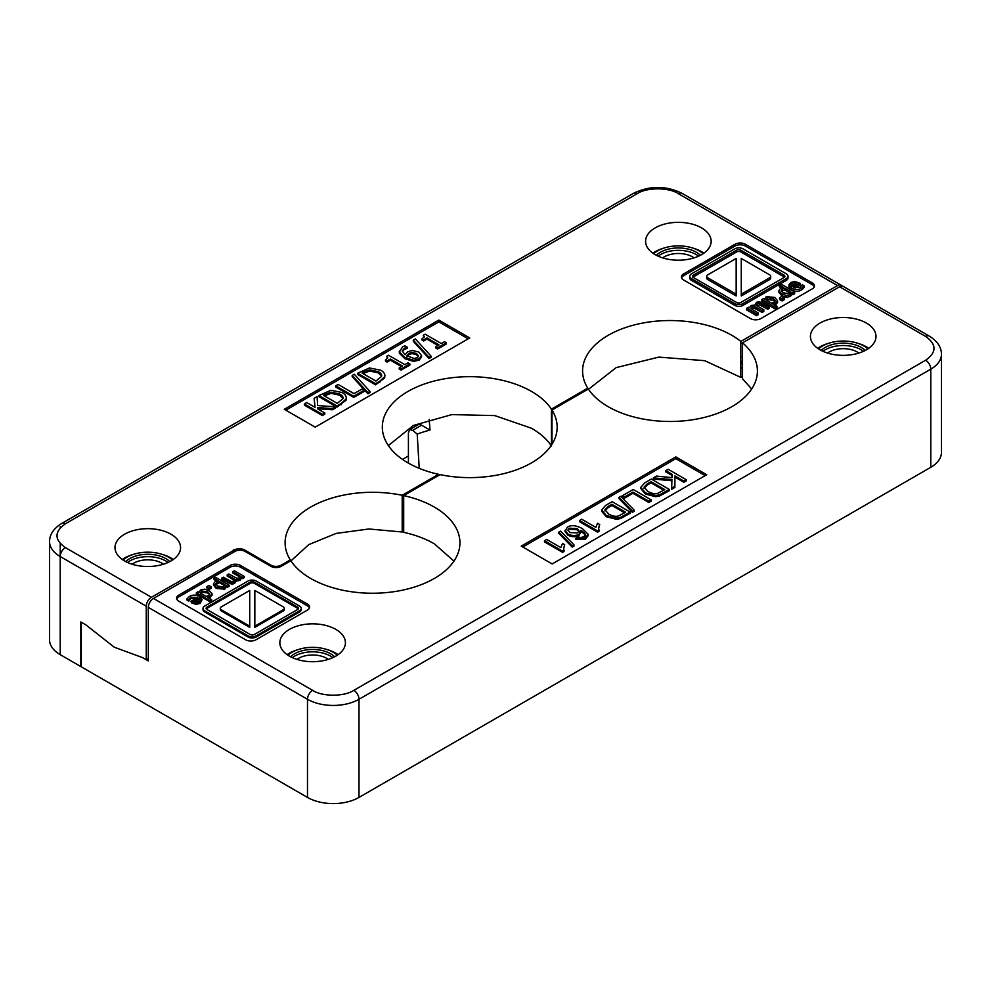 <?xml version="1.0" encoding="UTF-8"?>
<svg xmlns="http://www.w3.org/2000/svg" width="991" height="991" viewBox="0 0 991 991"><rect width="100%" height="100%" fill="white"/><g stroke="black" fill="none" stroke-linecap="round" stroke-linejoin="round"><path stroke-width="1.49" d="M419.218 468.334L417.211 434.12A96.251 55.57 180 0 1 429.995 430.069L429.165 419.317M740.822 367.463A98.171 56.673 180 0 1 742.519 368.503M429.995 430.069L421.584 425.213A7.284 4.212 -120 0 0 417.942 424.854L409.655 429.636L412.665 430.367L417.211 434.12M408.416 463.119L408.416 432.819L409.655 429.636M742.519 343.728L740.822 342.762M187.46 576.452L188.996 577.344M203.675 569.453L201.619 568.264M868.711 348.337A32.777 18.928 0 0 0 866.394 346.85A32.777 18.928 0 0 0 857.661 343.245M828.761 343.245A32.777 18.928 0 0 0 817.711 348.337M820.028 349.823A32.777 18.928 180 0 1 810.427 336.445A32.777 18.928 180 0 1 830.669 318.953A32.777 18.928 180 0 1 866.394 323.054A32.777 18.928 180 0 1 875.994 336.445A32.777 18.928 180 0 1 855.753 353.923A32.777 18.928 180 0 1 820.028 349.823M338.129 654.667A32.777 18.928 0 0 0 335.813 653.18A32.777 18.928 0 0 0 327.08 649.576M298.18 649.576A32.777 18.928 0 0 0 287.13 654.667M289.446 656.153A32.777 18.928 180 0 1 279.846 642.763A32.777 18.928 180 0 1 300.087 625.284A32.777 18.928 180 0 1 335.813 629.384A32.777 18.928 180 0 1 345.413 642.763A32.777 18.928 180 0 1 325.172 660.254A32.777 18.928 180 0 1 289.446 656.153M153.456 598.453L312.636 690.355C322.149 696.784 344.323 696.784 353.837 690.355L925.631 360.228C936.78 352.3 936.78 344.373 925.631 336.445A7.284 4.212 -60 0 1 929.273 336.085L843.242 286.411A7.284 4.212 120 0 0 839.6 286.771L742.519 342.824A87.419 50.467 180 0 1 757.421 371.018A87.419 50.467 180 0 1 685.859 420.642A87.419 50.467 180 0 1 588.332 389.017L551.975 410.014A87.419 50.467 180 0 1 557.165 427.146A87.419 50.467 180 0 1 440.066 474.627L403.696 495.611A87.419 50.467 180 0 1 434.331 507.082A87.419 50.467 180 0 1 459.935 542.771A87.419 50.467 180 0 1 405.963 589.397A87.419 50.467 180 0 1 310.703 578.459A87.419 50.467 180 0 1 290.846 560.77L281.209 566.332A7.284 4.212 180 0 1 270.902 566.332L245.149 551.467A7.284 4.212 180 0 0 234.842 551.467L153.456 598.453A7.284 4.212 120 0 0 148.303 607.372L148.303 660.91L142.642 657.64L114.312 647.234L85.969 624.925L81.336 622.249L81.336 666.856L307.483 797.421A36.419 21.034 0 0 0 358.99 797.421L930.784 467.294A36.419 21.034 0 0 0 941.45 452.429L941.45 354.283A36.419 21.034 0 0 1 930.784 369.16L930.784 467.294M453.952 561.117L434.331 543.799C425.535 538.745 415.328 534.917 403.696 532.316L403.696 495.611M818.541 348.906A29.135 16.822 180 0 1 863.818 345.958A29.135 16.822 180 0 1 867.881 348.906M287.96 655.224A29.135 16.822 180 0 1 333.236 652.289A29.135 16.822 180 0 1 337.299 655.224M296.928 659.374A20.031 11.57 180 0 1 326.795 658.383A20.031 11.57 180 0 1 328.343 659.374M865.254 350.455A25.493 14.716 0 0 0 861.241 347.445A25.493 14.716 0 0 0 821.167 350.455M863.495 351.31A25.493 14.716 0 0 0 861.241 349.823A25.493 14.716 0 0 0 822.926 351.31M334.673 656.773A25.493 14.716 0 0 0 330.66 653.775A25.493 14.716 0 0 0 290.586 656.773M332.914 657.64A25.493 14.716 0 0 0 330.66 656.153A25.493 14.716 0 0 0 292.345 657.64M827.497 353.056A20.031 11.57 180 0 1 857.376 352.053A20.031 11.57 180 0 1 858.912 353.056M552.16 563.953L521.254 546.115L675.8 456.888L706.707 474.739L552.16 563.953M178.702 595.182L230.209 565.44A7.284 4.212 180 0 1 240.516 565.44L307.483 604.101A7.284 4.212 180 0 1 309.613 607.074A7.284 4.212 180 0 1 307.483 610.047L255.963 639.79A7.284 4.212 180 0 1 245.669 639.79L178.702 601.128A7.284 4.212 180 0 1 176.559 598.155A7.284 4.212 180 0 1 178.702 595.182L178.702 596.966A7.284 4.212 0 0 0 176.732 599.047M675.8 456.888L675.8 458.672L522.802 547.007M705.158 475.63L675.8 458.672M309.452 607.966A7.284 4.212 0 0 0 307.483 605.885L240.516 567.224A7.284 4.212 0 0 0 230.209 567.224L178.702 596.966M551.975 444.29L551.975 410.014M751.673 389.017L742.519 378.785L742.519 342.824M564.028 550.339L564.028 551.529L562.603 552.359L544.505 541.916L544.505 540.727L546.71 539.438L560.807 547.589L562.566 543.489L564.709 544.728L563.557 548.395L564.028 550.339L562.603 551.169L544.505 540.727M564.709 544.728L563.582 548.964M573.975 546.066L572.191 547.094L558.775 533.319L558.775 532.13L560.559 531.102L573.975 544.877L573.975 546.066M630.152 513.276L620.465 518.566L616.538 519.346L606.319 516.732L601.636 511.158L601.636 509.969L605.612 505.435L612.128 501.681L630.152 512.087L630.152 513.276M634.166 511.306L632.382 512.347L618.966 498.572L618.966 497.383L620.75 496.342L634.166 510.117L634.166 511.306M651.248 501.099L648.857 502.474L632.952 493.295L624.082 498.423L621.952 497.197L621.952 496.008L633.212 489.504L651.248 499.91L651.248 501.099M686.243 480.895L683.852 482.27L674.921 477.117L674.896 487.448L671.663 489.306L671.91 479.533L653.304 477.897L656.451 476.089L671.985 477.637L672.084 474.28L665.828 470.675L668.219 469.288L686.243 479.706L686.243 480.895M671.886 480.722L653.304 479.087L653.304 477.897M672.047 475.457L665.828 471.865L665.828 470.675M669.346 490.644L659.659 495.946L655.732 496.714L645.513 494.113L640.83 488.526L640.83 487.337L644.807 482.815L651.31 479.049L669.346 489.455L669.346 490.644M599.022 530.135L599.022 531.325L597.598 532.155L579.5 521.7L579.5 520.51L581.717 519.234L595.814 527.373L597.573 523.285L599.716 524.524L598.552 528.191L599.022 530.135L597.598 530.965L579.5 520.51M599.716 524.524L598.589 528.76M585.545 539.104L575.932 539.476L575.932 538.286L585.545 537.915L588.022 534.112L588.072 535.809L585.545 539.104L585.545 537.915M585.136 536.577C585.743 535.264 584.368 533.592 581.011 531.56L579.029 535.474C575.56 537.221 571.832 537.122 567.855 535.177L565.019 531.473L567.347 527.175C571.089 524.784 576.093 525.267 582.361 528.612L588.022 534.112M212.049 593.745L210.526 596.21L207.429 597.226L211.678 599.666L211.678 600.856L210.018 601.81L196.354 593.919L196.354 592.729L198.002 591.776L199.005 592.358L200.653 589.93L204.617 589.162L209.411 590.772L212.049 593.745L212.074 595.195L208.928 598.081M211.393 586.945L211.393 588.134L209.287 589.348L206.785 587.898L206.785 586.709L208.89 585.495L211.393 586.945L209.287 588.159L206.785 586.709M234.52 580.317L227.187 576.118L227.187 574.929L228.834 573.975L236.948 578.348L239.017 577.939L240.095 575.957L232.749 571.72L234.409 570.766L244.22 576.428L244.22 577.617L242.572 578.571L241.494 577.951L240.169 580.28L235.92 581.197L235.908 579.599L240.169 579.091L241.494 576.762L242.572 577.381L244.22 576.428M239.847 577.01L232.749 572.909L232.749 571.72M235.908 580.788L234.594 583.501L231.708 584.207L221.625 579.339L221.625 578.149L231.708 583.018L234.594 582.312L235.908 579.599M224.734 589.187L216.249 588.419L213.461 585.074L213.461 583.885L216.249 587.229L224.734 587.997L226.431 585.52L227.459 586.115L229.119 585.161L229.119 586.35L227.459 587.304L226.431 586.709L224.734 589.187L224.734 587.997M216.633 581.048L214.031 579.549L214.031 578.348L215.679 577.394L229.119 585.161M202.065 599.691L200.194 603.358L196.255 604.374L191.808 603.061L190.904 601.351L197.704 597.424L190.929 597.276L188.748 599.902L186.952 598.861L189.467 596.446C192.749 594.637 196.094 594.662 199.488 596.532L202.065 599.691L200.194 602.169L196.255 603.185L190.904 601.351M196.577 598.081L190.929 598.465L188.748 601.091L186.952 600.05L186.952 598.861M301.227 608.424L301.227 609.614A5.81 3.357 180 0 1 299.53 611.98L256.223 636.99A5.81 3.357 180 0 1 247.998 636.99L204.703 611.98A5.81 3.357 180 0 1 202.994 609.614L202.994 608.424A5.81 3.357 180 0 1 204.703 606.046L247.998 581.048A5.81 3.357 180 0 1 256.223 581.048L299.53 606.046A5.81 3.357 180 0 1 301.227 608.424A5.81 3.357 180 0 1 299.53 610.79L256.223 635.801A5.81 3.357 0 0 1 247.998 635.801L204.703 610.79A5.81 3.357 180 0 1 202.994 608.424M562.603 552.359L562.603 551.169M572.191 547.094L572.191 545.905L558.775 532.13M573.975 544.877L572.191 545.905M616.538 519.346L616.538 518.157L606.319 515.543L601.636 509.969M630.152 512.087L620.465 517.376L616.538 518.157M632.382 512.347L632.382 511.158L618.966 497.383M634.166 510.117L632.382 511.158M624.082 498.423L624.082 497.234L621.952 496.008M632.952 493.295L632.952 492.106L624.082 497.234M648.857 502.474L648.857 501.285L632.952 492.106M651.248 499.91L648.857 501.285M674.896 487.448L674.896 486.259L671.663 488.117M674.921 477.117L674.896 486.259M683.852 482.27L683.852 481.081L674.921 475.928M686.243 479.706L683.852 481.081M655.732 496.714L655.732 495.525L645.513 492.923L640.83 487.337M669.346 489.455L659.659 494.757L655.732 495.525M597.598 532.155L597.598 530.965M585.21 534.855L583.872 536.8L580.701 537.531L577.951 536.911L575.932 538.286M585.136 535.388C585.743 534.075 584.368 532.402 581.011 530.371L579.029 534.285C575.56 536.032 571.832 535.933 567.855 533.988L565.019 530.284M581.011 530.371L581.197 532.526M210.018 601.81L210.018 600.62L196.354 592.729M211.678 599.666L210.018 600.62M209.287 589.348L209.287 588.159M233.653 579.859L233.653 578.67L234.52 579.128L233.455 581.16L231.386 581.556L223.272 577.196L221.625 578.149M231.708 584.207L231.708 583.018M241.494 577.951L241.494 576.762M242.572 578.571L242.572 577.381M233.653 578.67L227.187 574.929M214.031 578.348L218.144 580.726L215.01 581.742L213.461 583.885M226.431 586.709L226.431 585.52M227.459 587.304L227.459 586.115M188.748 601.091L188.748 599.902M188.847 601.042L188.847 599.852M189.355 599.877L189.355 598.688M196.255 604.374L196.255 603.185M604.869 509.783L608.016 506.512L611.868 504.283L625.631 512.236L618.384 515.989C615.857 516.782 612.673 516.175 608.821 514.156L604.869 509.758M644.063 487.163L647.21 483.881L651.05 481.663L664.825 489.616L657.578 493.369C655.051 494.162 651.867 493.543 648.015 491.524L644.063 487.163M570.011 532.601L567.93 530.036L569.218 528.191L577.22 528.575L579.004 530.866L577.53 532.898L570.011 532.601M208.742 595.492L206.066 596.433L200.393 593.151L201.842 591.057L207.738 591.776L209.807 594.08L208.742 595.492M225.056 584.715L223.57 586.858L217.76 586.127L215.691 583.848L216.769 582.435L219.482 581.506L225.056 584.715M198.931 601.339L196.305 601.971L193.778 601.153L198.956 598.155L200.12 599.753L198.931 601.339M297.61 609.502L254.34 634.488A2.911 1.685 180 0 1 250.227 634.488L206.958 609.502A2.911 1.685 180 0 1 206.103 608.313A2.911 1.685 180 0 1 206.958 607.124L250.227 582.151A2.911 1.685 180 0 1 254.34 582.151L297.61 607.124A2.911 1.685 180 0 1 298.464 608.313A2.911 1.685 180 0 1 297.61 609.502M611.868 504.283L611.868 505.484L608.016 507.702L604.869 510.972M624.603 512.83L611.868 505.484M651.05 481.663L651.05 482.852L647.21 485.07L644.063 488.352M663.797 490.211L651.05 482.852M578.905 531.461L577.22 529.764L569.218 529.38L568.029 530.643M209.658 594.65L207.738 592.965L201.842 592.246L200.393 594.34M224.722 585.718L219.482 582.696L219.482 581.506M219.482 582.696L215.852 584.455M200.12 600.942L198.956 598.155M198.956 599.344L194.93 601.673M298.279 608.908A2.911 1.685 0 0 0 297.61 608.313L254.34 583.34A2.911 1.685 0 0 0 250.227 583.34L206.958 608.313A2.911 1.685 0 0 0 206.289 608.908M249.732 627.377A3.642 2.106 180 0 1 249.707 627.353L221.365 610.989A3.642 2.106 180 0 1 220.299 609.502L220.299 608.313A3.642 2.106 180 0 1 221.365 606.826L249.707 590.463L249.732 626.188L249.732 627.377L249.707 626.163L221.365 609.799A3.642 2.106 180 0 1 220.299 608.313M284.268 608.313L284.268 609.502A3.642 2.106 180 0 1 283.203 610.989L254.86 627.353A3.642 2.106 180 0 1 254.836 627.377L254.836 590.45A3.642 2.106 180 0 1 254.86 590.463L283.203 606.826A3.642 2.106 180 0 1 284.268 608.313A3.642 2.106 180 0 1 283.203 609.799L254.86 626.163A3.642 2.106 180 0 1 254.836 626.188M703.87 253.163A32.777 18.928 0 0 0 701.554 251.677A32.777 18.928 0 0 0 692.82 248.072M701.554 227.893A32.777 18.928 180 0 1 711.154 241.271A32.777 18.928 180 0 1 690.913 258.75A32.777 18.928 180 0 1 655.187 254.65A32.777 18.928 180 0 1 645.587 241.271A32.777 18.928 180 0 1 665.828 223.78A32.777 18.928 180 0 1 701.554 227.893M173.289 559.494A32.777 18.928 0 0 0 170.972 558.007A32.777 18.928 0 0 0 162.239 554.403M170.972 534.211A32.777 18.928 180 0 1 180.573 547.602A32.777 18.928 180 0 1 160.331 565.081A32.777 18.928 180 0 1 124.606 560.98A32.777 18.928 180 0 1 115.006 547.602A32.777 18.928 180 0 1 135.247 530.111A32.777 18.928 180 0 1 170.972 534.211M148.303 658.532L146.247 659.721L146.247 606.182A7.284 4.212 -60 0 1 151.4 597.263L234.334 549.98A7.284 4.212 180 0 1 244.628 549.98L270.902 565.143A7.284 4.212 180 0 0 281.209 565.143L290.289 559.903A87.419 50.467 180 0 1 285.098 542.771A87.419 50.467 180 0 1 402.197 495.289L438.555 474.305A87.419 50.467 180 0 1 407.933 462.834A87.419 50.467 180 0 1 382.328 427.146A87.419 50.467 180 0 1 436.288 380.519A87.419 50.467 180 0 1 531.56 391.457A87.419 50.467 180 0 1 551.417 409.147L551.417 445.157M551.417 445.95C546.97 439.261 540.343 433.364 531.56 428.261L494.769 415.601L451.884 414.597L413.371 425.449L388.361 445.578M653.701 253.733A29.135 16.822 180 0 1 698.977 250.785A29.135 16.822 180 0 1 703.04 253.733M123.119 560.064A29.135 16.822 180 0 1 168.396 557.115A29.135 16.822 180 0 1 172.459 560.064M662.657 257.883A20.031 11.57 180 0 1 692.536 256.88A20.031 11.57 180 0 1 694.072 257.883M700.414 255.282A25.493 14.716 0 0 0 696.4 252.271A25.493 14.716 0 0 0 656.327 255.282M698.655 256.136A25.493 14.716 0 0 0 696.4 254.65A25.493 14.716 0 0 0 658.086 256.136M169.833 561.612A25.493 14.716 0 0 0 165.819 558.602A25.493 14.716 0 0 0 125.746 561.612M168.074 562.467A25.493 14.716 0 0 0 165.819 560.98A25.493 14.716 0 0 0 127.505 562.467M132.088 564.213A20.031 11.57 180 0 1 161.954 563.21A20.031 11.57 180 0 1 163.503 564.213M438.84 320.081L469.746 337.931L315.2 427.146L284.293 409.308L438.84 320.081L438.84 321.864L285.842 410.2M683.517 273.987L735.037 244.244A7.284 4.212 180 0 1 745.331 244.244L812.298 282.906A7.284 4.212 180 0 1 814.441 285.879A7.284 4.212 180 0 1 812.298 288.852L760.791 318.594A7.284 4.212 180 0 1 750.484 318.594L683.517 279.933A7.284 4.212 180 0 1 681.387 276.96A7.284 4.212 180 0 1 683.517 273.987L683.517 275.771A7.284 4.212 0 0 0 681.548 277.852M551.417 409.147L587.774 388.15A87.419 50.467 180 0 1 582.584 371.018A87.419 50.467 180 0 1 643.06 322.992A87.419 50.467 180 0 1 740.822 341.424L837.544 285.581A7.284 4.212 -60 0 1 841.186 285.222A7.284 4.212 -60 0 1 842.065 286.077M837.544 285.581L678.364 193.691C668.851 187.249 646.677 187.249 637.163 193.691L65.369 523.805C54.22 531.733 54.22 539.661 65.369 547.602L151.4 597.263M663.92 248.072A32.777 18.928 0 0 0 652.871 253.163M133.339 554.403A32.777 18.928 0 0 0 122.289 559.494M468.198 338.823L438.84 321.864M814.268 286.771A7.284 4.212 0 0 0 812.298 284.69L745.331 246.028A7.284 4.212 0 0 0 735.037 246.028L683.517 275.771M233.814 549.683L233.814 552.061M742.519 376.394A39161.793 22610.185 -60 0 1 740.822 377.385L740.822 341.424M740.822 377.385L704.725 360.687L658.829 357.107L616.154 367.624L588.518 389.29M587.774 389.339L587.774 388.15M438.555 475.494L438.555 474.305M402.197 495.289L402.197 531.994A39161.793 22610.185 120 0 0 403.696 531.126M402.197 531.994L368.9 528.983L336.16 533.406L308.82 544.604L290.92 560.894M290.289 561.092L290.289 559.903M446.396 343.951L437.601 349.03L435.767 347.977L435.767 346.788L439.038 344.893L426.948 337.919L423.677 339.802L422.03 338.848L424.309 336.63L423.244 335.255L425.114 334.178L441.354 343.555L444.563 341.709L446.396 342.762L446.396 343.951M438.01 345.487L426.948 339.108L423.677 340.991L422.03 340.049L422.03 338.848M424.098 337.225L423.244 335.255M431.06 357.33L429.016 358.519L413.297 341.325L413.297 340.136L415.365 338.934L431.06 356.141L431.06 357.33M379.751 382.439L379.751 381.25L384.681 376.729L384.892 375.527L384.681 377.918L375.601 384.83L357.565 374.425L357.565 373.235L369.556 367.958L380.817 370.238C384.124 372.282 385.425 374.437 384.681 376.729L384.681 377.918M369.953 392.609L367.909 393.799L352.189 376.605L352.189 375.416L354.27 374.214L369.953 391.42L369.953 392.609M364.23 390.206L364.23 391.395L353.787 397.428L335.751 387.023L335.751 385.833L338.154 384.446L354.047 393.625L362.099 388.98L364.23 390.206L353.787 396.239L353.787 397.428M332.419 409.766L332.419 408.577L335.54 406.781L335.54 407.97L332.419 409.766L317.566 408.738M332.419 408.577L317.442 407.536L317.578 408.825L324.775 412.987L324.775 414.176L322.385 415.551L304.361 405.146L304.361 403.956L306.752 402.569L315.039 407.363L314.147 398.308L317.07 396.623L317.653 405.579L335.54 406.781M314.915 407.289L314.147 398.308M341.115 404.737L341.115 403.548L346.057 399.026L346.268 397.837L346.057 400.215L336.965 407.14L318.941 396.734L318.941 395.545L330.932 390.268L342.18 392.547C345.5 394.579 346.788 396.747 346.057 399.026L346.057 400.215M409.853 365.06L401.058 370.126L399.224 369.073L399.224 367.884L402.495 365.989L390.417 359.015L387.134 360.91L385.487 359.956L387.766 357.726L386.701 356.351L388.571 355.274L404.824 364.651L408.019 362.805L409.853 363.87L409.853 365.06M401.466 366.583L390.417 360.204L387.134 362.099L385.487 361.145L385.487 359.956M387.555 358.321L386.701 356.351M421.559 355.769L421.559 356.871L421.559 355.596L418.722 351.991L412.169 350.467L407.611 351.867L405.108 354.766L402.247 351.025L404.365 348.237L407.115 347.209L407.115 348.398L404.365 349.427L402.321 351.619M421.559 356.785L419.218 360.08L413.619 361.43L404.96 358.742L399.398 353.242L399.262 351.148L399.398 352.053L402.594 346.85L404.885 345.809L407.115 347.209M407.214 347.16L407.115 348.398M788.006 276.204L788.006 278A5.81 3.357 180 0 1 786.297 280.366L743.002 305.364A5.81 3.357 180 0 1 734.777 305.364L691.47 280.366A5.81 3.357 180 0 1 689.773 278L689.773 276.204A5.81 3.357 0 0 0 691.47 278.582L734.777 303.58A5.81 3.357 180 0 0 743.002 303.58L786.297 278.582A5.81 3.357 180 0 0 788.006 276.204A5.81 3.357 180 0 0 786.297 273.838L743.002 248.84A5.81 3.357 180 0 0 734.777 248.84L691.47 273.838A5.81 3.357 0 0 0 689.773 276.204M784.215 297.919L784.215 299.703L782.11 300.917L779.607 299.48L779.607 297.684L781.713 296.482L784.215 297.919L782.11 299.133L779.607 297.684M756.591 315.658L756.591 313.874L758.251 312.908L758.251 314.704L756.591 315.658L746.78 309.985L746.78 308.201L748.428 307.247L749.506 307.867L750.831 305.538L755.092 305.03L756.406 302.329L759.292 301.623L769.375 306.492L769.375 308.275L767.728 309.229L759.614 304.856L756.975 305.761M762.166 312.438L762.166 310.654L763.813 309.7L763.813 311.484L762.166 312.438L754.052 308.077L751.413 308.969M776.969 306.281L776.969 308.065L775.321 309.019L761.881 301.264L761.881 299.48L763.541 298.526L764.569 299.121L766.266 296.631L774.751 297.411L777.539 300.744L775.99 302.899L772.856 303.903L776.969 306.281L775.321 307.235L761.881 299.48M777.539 300.744L777.539 302.528L775.024 305.154M804.048 285.767L804.048 287.551L801.533 289.967C798.25 291.788 794.906 291.763 791.512 289.892L788.935 286.733L788.935 284.95L790.806 282.46L794.745 281.444L800.096 283.277L793.295 287.204L800.071 287.365L802.252 284.727L804.048 285.767L801.533 288.183C798.25 290.004 794.906 289.979 791.512 288.108L788.935 284.95M800.096 283.277L800.096 285.061L795.079 287.96M792.998 294.637L792.998 292.853L794.646 291.899L794.646 293.683L792.998 294.637L791.995 294.067L790.347 296.482L786.383 297.25L781.589 295.64L778.951 292.147M781.428 287.96L779.322 286.746L779.322 284.962L780.982 284.008L794.646 291.899M65.369 523.805A7.284 4.212 -120 0 0 61.727 523.446C53.625 528.451 49.575 534.521 49.55 541.643L49.55 639.79A36.419 21.034 0 0 0 60.216 654.667L80.828 666.559L80.828 621.952L85.969 624.925L114.312 647.234L142.642 657.64L146.247 659.721M234.334 549.98L234.334 551.764M437.601 349.03L437.601 347.841L446.396 342.762M423.677 340.991L423.677 339.802M426.948 339.108L426.948 337.919M437.601 347.841L435.767 346.788M429.016 358.519L429.016 357.33L413.297 340.136M431.06 356.141L429.016 357.33M375.601 384.83L375.601 383.641L357.565 373.235M379.751 381.25L375.601 383.641M367.909 393.799L367.909 392.609L352.189 375.416M369.953 391.42L367.909 392.609M353.787 396.239L335.751 385.833M322.385 415.551L322.385 414.362L304.361 403.956M324.775 412.987L322.385 414.362M336.965 407.14L336.965 405.951L318.941 395.545M341.115 403.548L336.965 405.951M401.058 370.126L401.058 368.937L409.853 363.87M387.134 362.099L387.134 360.91M390.417 360.204L390.417 359.015M401.058 368.937L399.224 367.884M413.619 361.43L413.619 360.241L404.96 357.54L399.398 352.053L399.398 353.242M421.559 355.596L419.218 358.891L413.619 360.241M782.11 300.917L782.11 299.133M758.251 312.908L750.905 308.684L751.983 306.69L754.052 306.293L762.166 310.654M754.052 308.077L754.052 306.293M763.813 309.7L756.48 305.501L757.545 303.469L759.614 303.073L767.728 307.445L769.375 306.492M759.614 304.856L759.614 303.073M767.728 309.229L767.728 307.445M756.591 313.874L746.78 308.201M775.321 309.019L775.321 307.235M778.951 292.667L778.951 290.883L781.589 293.856L786.383 295.467L790.347 294.699L791.995 292.283L792.998 292.853M791.598 295.355L791.598 293.571M791.995 294.067L791.995 292.283M778.926 292.407L778.926 290.623L780.474 288.431L783.571 287.415L779.322 284.962M402.507 459.403A29587.581 17082.239 0 0 0 408.416 455.984M363.87 371.997L369.705 369.866L378.289 371.662C381.04 373.26 382.117 374.846 381.523 376.444L375.923 381.064L362.037 373.05L363.87 371.997L363.065 373.644M381.671 375.601L381.523 376.444M325.234 394.294L331.081 392.176L339.653 393.972C342.415 395.558 343.493 397.156 342.898 398.741L337.287 403.362L323.413 395.359L325.234 394.294L324.441 395.954M343.035 397.911L342.898 398.741M409.072 353.341L412.008 352.362L416.369 353.477L418.598 355.98L417.261 357.751L413.99 358.457L406.843 355.769L409.072 353.341L409.072 354.53L406.843 356.958M784.042 277.505L740.773 302.49A2.911 1.685 180 0 1 736.66 302.49L693.39 277.505A2.911 1.685 180 0 1 692.536 276.316A2.911 1.685 180 0 1 693.39 275.126L736.66 250.141A2.911 1.685 180 0 1 740.773 250.141L784.042 275.126A2.911 1.685 180 0 1 784.897 276.316A2.911 1.685 180 0 1 784.042 277.505M765.944 299.914L767.43 297.771L773.24 298.502L775.309 300.793L774.231 302.193L771.518 303.135L765.944 299.914M792.069 283.302L794.695 282.67L797.222 283.476L792.044 286.473L790.88 284.875L792.069 283.302L790.88 286.659M782.258 289.149L784.934 288.208L790.607 291.478L789.158 293.571L783.262 292.853L781.193 290.549L782.258 289.149L781.54 291.49M381.597 376.208L378.289 372.851L369.705 371.055L369.705 369.866M369.705 371.055L363.87 373.186M342.973 398.506L339.653 395.161L331.081 393.365L331.081 392.176M331.081 393.365L325.234 395.483M418.475 356.574L416.369 354.667L412.008 353.552L412.008 352.362M412.008 353.552L409.072 354.53M784.463 277.207A2.911 1.685 0 0 0 784.042 276.91L740.773 251.925A2.911 1.685 0 0 0 736.66 251.925L693.39 276.91A2.911 1.685 0 0 0 692.969 277.207M774.95 301.636L773.24 300.285L767.43 299.555L766.563 300.273M795.377 284.553L794.695 282.67M794.695 284.454L792.069 285.086M789.976 292.902L784.934 289.991L784.934 288.208M784.934 289.991L782.258 290.933M741.268 294.178L741.268 258.453A3.642 2.106 180 0 1 741.293 258.465L769.635 274.829A3.642 2.106 180 0 1 770.701 276.316L770.701 278.099A3.642 2.106 180 0 1 769.635 279.586L741.293 295.95A3.642 2.106 180 0 1 741.268 295.962L741.293 294.166A3.642 2.106 0 0 1 741.268 294.178L741.268 295.962M736.164 295.962A3.642 2.106 180 0 1 736.14 295.95L707.797 279.586A3.642 2.106 180 0 1 706.732 278.099L706.732 276.316A3.642 2.106 180 0 1 707.797 274.829L736.14 258.465A3.642 2.106 180 0 1 736.164 258.453L736.164 295.962M770.701 276.316A3.642 2.106 180 0 1 769.635 277.802L741.293 294.166M707.797 279.586L707.797 277.802L736.14 294.166A3.642 2.106 0 0 0 736.164 294.178M707.797 277.802A3.642 2.106 180 0 1 706.732 276.316M742.519 364.552L740.822 363.573M740.822 361.789L742.519 362.768M421.584 425.213L412.665 430.367M740.822 360.897L742.519 361.876M205.224 568.561L203.167 567.372M925.631 336.445L839.6 286.771M230.209 567.224L230.209 565.44M240.516 565.44L240.516 567.224M307.483 605.885L307.483 604.101M925.631 360.228A7.284 4.212 60 0 1 930.784 369.16L358.99 699.274L358.99 797.421M353.837 690.355A7.284 4.212 60 0 1 358.99 699.274A36.419 21.034 0 0 1 307.483 699.274L307.483 797.421M312.636 690.355A7.284 4.212 120 0 0 307.483 699.274L148.303 607.372M606.319 516.732L606.319 515.543M620.465 518.566L620.465 517.376M623.946 516.868L623.946 515.679M645.513 494.113L645.513 492.923M659.659 495.946L659.659 494.757M663.128 494.236L663.128 493.047M567.855 535.177L567.855 533.988M579.029 535.474L579.029 534.285M210.526 597.4L210.526 596.21M228.091 583.067L228.091 581.878M234.594 583.501L234.594 582.312M240.169 580.28L240.169 579.091M216.249 588.419L216.249 587.229M190.929 598.465L190.929 597.276M191.808 603.061L191.808 601.871M200.194 603.358L200.194 602.169M256.223 636.99L256.223 635.801M247.998 635.801L247.998 636.99M299.53 611.98L299.53 610.79M204.703 611.98L204.703 610.79M608.016 507.702L608.016 506.512M647.21 485.07L647.21 483.881M577.22 528.575L577.22 529.764M569.218 529.38L569.218 528.191M207.738 592.965L207.738 591.776M201.842 592.246L201.842 591.057M216.769 583.625L216.769 582.435M297.61 608.313L297.61 607.124M254.34 583.34L254.34 582.151M250.227 583.34L250.227 582.151M206.958 608.313L206.958 607.124M221.365 610.989L221.365 609.799M254.86 627.353L254.86 626.163M283.203 610.989L283.203 609.799M735.037 246.028L735.037 244.244M745.331 244.244L745.331 246.028M812.298 284.69L812.298 282.906M65.369 547.602A7.284 4.212 120 0 0 60.216 556.521L146.247 606.182M49.55 541.643A36.419 21.034 0 0 0 60.216 556.521L60.216 654.667M637.163 193.691A7.284 4.212 -120 0 0 633.522 193.319C649.687 185.49 665.853 185.49 682.006 193.319L841.186 285.222M678.364 193.691A7.284 4.212 -60 0 1 682.006 193.319M281.209 565.143L281.209 566.332M270.902 566.332L270.902 565.143M244.628 549.98L244.628 551.194M60.216 526.778L60.216 527.831M60.216 543.576L60.216 556.521M404.365 349.427L404.365 348.237M404.96 358.742L404.96 357.54M419.218 360.08L419.218 358.891M691.47 280.366L691.47 278.582M734.777 305.364L734.777 303.58M743.002 305.364L743.002 303.58M786.297 280.366L786.297 278.582M751.983 308.474L751.983 306.69M756.48 309.155L756.48 307.371M757.545 305.265L757.545 303.469M762.042 305.946L762.042 304.163M775.99 304.683L775.99 302.899M791.512 289.892L791.512 288.108M801.533 289.967L801.533 288.183M803.106 288.74L803.106 286.956M781.589 295.64L781.589 293.856M786.383 297.25L786.383 295.467M790.347 296.482L790.347 294.699M378.289 371.662L378.289 372.851M339.653 393.972L339.653 395.161M416.369 353.477L416.369 354.667M784.042 276.91L784.042 275.126M740.773 251.925L740.773 250.141M736.66 251.925L736.66 250.141M693.39 276.91L693.39 275.126M773.24 298.502L773.24 300.285M767.43 299.555L767.43 297.771M769.635 279.586L769.635 277.802M736.14 294.166L736.14 295.95M740.822 356.587L742.519 357.565M929.273 336.085C937.375 341.09 941.425 347.147 941.45 354.283M61.727 523.446L633.522 193.319"/></g></svg>
